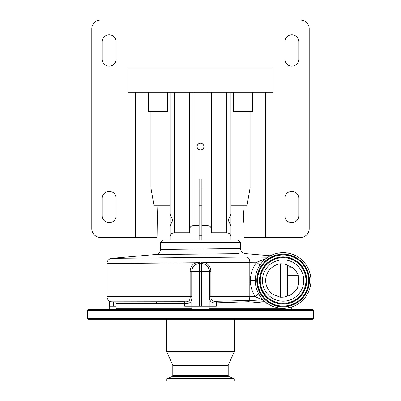 <?xml version="1.0" encoding="UTF-8"?>
<svg xmlns="http://www.w3.org/2000/svg" width="401" height="401" viewBox="0 0 401 401"><rect width="100%" height="100%" fill="white"/><g stroke="black" fill="none" stroke-linecap="round" stroke-linejoin="round"><path stroke-width="0.6" d="M287.462 267.026L291.387 267.206C291.442 266.931 292.444 267.577 294.399 269.146C296.9 272.119 298.164 274.314 298.184 275.723L298.334 284.214L297.687 287.031C298.434 289.291 289.337 296.73 288.259 295.727L287.382 295.727C287.031 296.249 285.607 296.73 283.116 297.171L280.419 297.216L273.527 294.665C271.292 293.707 269.106 291.161 266.961 287.031C265.482 283.347 265.277 279.577 266.349 275.723C267.858 271.788 269.492 269.251 271.251 268.114C273.868 265.738 276.921 264.299 280.419 263.798L283.116 263.843C286.003 264.399 287.452 264.936 287.462 265.457L287.462 295.727M280.419 297.216L280.419 263.798M283.116 259.853A20.651 20.651 0 0 0 262.46 280.505A20.651 20.651 0 0 0 283.116 301.161A20.651 20.651 0 0 0 303.768 280.505A20.651 20.651 0 0 0 283.116 259.853M283.116 308.334A27.829 27.829 0 0 0 310.945 280.505A27.829 27.829 0 0 0 283.116 252.68A27.829 27.829 0 0 0 255.287 280.505A27.829 27.829 0 0 0 283.116 308.334M239.151 253.663L155.703 254.505L111.779 258.349L246.906 257.041L267.913 257.196M237.893 240.069L240.354 242.53L160.646 242.53L160.46 249.447C160.154 252.334 158.565 254.023 155.703 254.505L155.758 254.505M156.044 254.505L157.007 254.495M157.287 254.49L157.653 254.49M158.761 254.48L164.495 254.424M166.831 254.404L167.433 254.399M186.62 254.214L195.633 254.124M196.144 254.119L198.796 254.094M204.45 254.034L231.938 253.743M160.46 249.447L240.515 248.53C240.811 251.392 242.394 253.081 245.277 253.592L270.339 255.783M240.354 242.53L240.515 248.53M199.122 235.287L201.878 235.287M163.107 240.069L160.646 242.53M199.122 207.021L201.878 207.021M199.122 205.282L201.878 205.282M243.673 213.137L243.983 210.375C243.497 209.989 243.497 223.187 243.983 222.801L243.552 217.863M243.537 216.59L243.552 215.377M243.572 214.786L243.602 214.174M170.064 205.282L157.017 205.282L157.237 212.184M157.327 213.137L157.398 214.224M157.428 214.786L157.448 217.853M157.398 218.971L157.332 219.989M157.242 220.976L157.017 240.069L170.064 240.069L170.064 225.888L172.801 220.069L170.064 214.249L170.064 92.23M252.63 92.23L252.63 111.363L250.094 111.363L250.094 187.899L247.051 205.282L243.983 205.282L243.983 210.375M243.983 222.801L243.983 240.069L230.936 240.069L230.936 225.888L228.199 220.064L230.936 214.249L230.936 92.23M157.017 222.801C157.503 223.187 157.503 209.999 157.017 210.375M265.642 92.23L265.642 237.457L300.509 237.457A8.697 8.697 0 0 0 309.206 228.765L309.206 28.747A8.697 8.697 0 0 0 300.509 20.05L100.491 20.05A8.697 8.697 0 0 0 91.794 28.747L91.794 228.765A8.697 8.697 0 0 0 100.491 237.457L157.017 237.457M265.642 237.457L243.983 237.457M291.813 222.675A6.957 6.957 0 0 0 298.77 215.718L298.77 198.325A6.957 6.957 0 0 0 291.813 191.367A6.957 6.957 0 0 0 284.855 198.325L284.855 215.718A6.957 6.957 0 0 0 291.813 222.675M291.813 66.14A6.957 6.957 0 0 0 298.77 59.183L298.77 41.789A6.957 6.957 0 0 0 291.813 34.832A6.957 6.957 0 0 0 284.855 41.789L284.855 59.183A6.957 6.957 0 0 0 291.813 66.14M109.187 66.14A6.957 6.957 0 0 0 116.145 59.183L116.145 41.789A6.957 6.957 0 0 0 109.187 34.832A6.957 6.957 0 0 0 102.23 41.789L102.23 59.183A6.957 6.957 0 0 0 109.187 66.14M109.187 222.675A6.957 6.957 0 0 0 116.145 215.718L116.145 198.325A6.957 6.957 0 0 0 109.187 191.367A6.957 6.957 0 0 0 102.23 198.325L102.23 215.718A6.957 6.957 0 0 0 109.187 222.675M135.358 92.23L135.358 237.457M273.116 92.23L273.116 67.879L127.884 67.879L127.884 92.23L273.116 92.23M250.094 111.363L233.292 111.363L233.292 92.23M167.708 92.23L167.708 111.363L150.906 111.363L150.906 187.899L153.949 205.282L157.017 205.282M250.094 187.899L230.936 187.899M201.878 187.899L199.122 187.899M170.064 187.899L150.906 187.899M150.906 111.363L148.37 111.363L148.37 92.23M243.983 205.282L230.936 205.282M230.936 214.249L230.936 225.888M230.936 236.42C230.66 234.219 229.212 233.001 226.59 232.77L211.372 232.77L211.372 92.23M211.372 232.77L211.372 229.121C211.096 226.921 209.643 225.708 207.021 225.472L201.878 225.472L201.878 240.069L230.936 240.069M170.064 226.279L170.064 213.853M170.064 236.42L170.064 240.069L199.122 240.069L199.122 225.472L193.979 225.472C191.357 225.708 189.904 226.921 189.628 229.121L189.628 232.77L174.41 232.77C171.788 233.001 170.34 234.219 170.064 236.42M189.628 229.121L189.628 92.23M200.5 149.989A3.403 3.403 0 0 0 203.903 146.581A3.403 3.403 0 0 0 200.5 143.177A3.403 3.403 0 0 0 197.097 146.581A3.403 3.403 0 0 0 200.5 149.989M199.122 225.472L199.122 179.192L201.878 179.192L201.878 225.472M223.578 248.74L221.292 248.77M214.62 248.851L213.673 248.861M200.716 249.011L199.538 249.026M192.224 249.106L189.874 249.131M168.325 249.362L167.718 249.372M111.779 258.349A5.218 5.218 0 0 0 107.012 263.547L107.012 296.595A5.218 5.218 0 0 0 112.23 301.813L184.46 301.697C188.51 302.214 190.405 300.514 190.144 296.595L190.144 271.377C190.285 267.502 192.059 264.63 195.467 262.765L201.287 262.033L205.207 262.675L204.66 264.254L201.367 263.547L201.287 262.033M260.038 264.956A5.218 2.216 38.4 0 1 256.77 262.209L205.207 262.675C208.761 264.47 210.655 267.372 210.881 271.377L209.487 271.377C209.242 268.063 207.633 265.688 204.66 264.254M209.197 309.637L209.197 306.163L191.803 306.163L191.803 271.377A7.825 7.825 0 0 1 199.633 263.547L196.209 264.329L195.467 262.765L107.012 263.547M196.209 264.329C193.377 265.838 191.894 268.184 191.753 271.377L191.753 296.595C192.269 301.763 189.929 304.028 184.731 303.397L116.145 303.552L114.405 301.813M199.633 263.547L201.367 263.547A7.825 7.825 0 0 1 209.197 271.377L209.197 306.163L216.269 306.163L216.269 302.825C211.568 303.311 209.307 301.236 209.487 296.595L209.487 271.377L199.633 271.377L199.553 262.038M191.803 309.637L191.803 306.163L184.731 306.163L184.731 303.397A1.739 0.326 -90.6 0 0 184.46 301.697M116.145 306.163L109.393 306.163L109.393 300.976M109.714 309.637L109.714 306.163M291.286 309.637L291.286 307.106M210.881 271.377L210.881 296.595C210.901 300.128 212.746 301.687 216.41 301.271L248.8 300.429L264.61 301.286M303.717 299.216A5.218 5.218 0 0 1 301.828 301.106M155.824 301.813A1.739 0.902 -90 0 1 156.726 303.552M116.145 303.552L116.145 308.77L191.803 308.77M209.197 308.77L284.855 308.77L284.855 308.279M267.186 303.321L248.52 301.702L216.269 302.825A1.739 0.326 -91.4 0 1 216.41 301.271M283.983 309.637L283.983 309.206A0.436 0.436 0 0 0 283.552 308.77M117.017 309.637L117.017 309.206A0.436 0.436 0 0 1 117.448 308.77M128.846 319.206L88.315 319.206A0.867 0.867 0 0 1 87.448 318.334L87.448 310.509A0.867 0.867 0 0 1 88.315 309.637L312.685 309.637A0.867 0.867 0 0 1 313.552 310.509L313.552 318.334A0.867 0.867 0 0 1 312.685 319.206L293.026 319.206M88.315 319.206L312.685 319.206M281.437 319.206L234.415 319.206L234.415 351.381L166.585 351.381L166.585 319.206L119.563 319.206M166.846 379L234.154 379L234.154 380.95L166.846 380.95L166.846 379A0.697 0.697 0 0 1 167.302 378.349L171.889 376.679A1.393 1.393 0 0 0 172.801 375.371L172.801 365.296L228.199 365.296L234.415 351.381M172.801 365.296L166.585 351.381M172.801 375.371L228.199 375.371L228.199 365.296M228.199 375.371A1.393 1.393 0 0 0 229.111 376.679L233.698 378.349A0.697 0.697 0 0 1 234.154 379M263.768 300.509L255.176 296.595C252.023 291.692 250.43 286.334 250.394 280.505C250.465 273.693 252.59 267.592 256.77 262.209L265.823 258.705M258.805 294.048A5.218 1.985 -33.1 0 0 255.176 296.595L249.808 296.595A5.218 3.143 90 0 1 248.8 300.429A1.739 0.987 -92.6 0 0 248.52 301.702M298.334 284.134A15.644 15.644 0 0 0 298.334 276.88M283.116 303.331A22.827 22.827 0 0 0 305.943 280.505A22.827 22.827 0 0 0 283.116 257.683A22.827 22.827 0 0 0 260.289 280.505A22.827 22.827 0 0 0 283.116 303.331M283.116 303.973A23.464 23.464 0 0 0 306.58 280.505A23.464 23.464 0 0 0 283.116 257.041A23.464 23.464 0 0 0 259.647 280.505A23.464 23.464 0 0 0 283.116 303.973M283.116 304.113A23.609 23.609 0 0 0 306.72 280.505A23.609 23.609 0 0 0 283.116 256.901A23.609 23.609 0 0 0 259.507 280.505A23.609 23.609 0 0 0 283.116 304.113M283.116 306.033A25.529 25.529 0 0 0 308.645 280.505A25.529 25.529 0 0 0 283.116 254.981A25.529 25.529 0 0 0 257.587 280.505A25.529 25.529 0 0 0 283.116 306.033M283.116 254.841A25.669 25.669 0 0 0 257.447 280.505A25.669 25.669 0 0 0 283.116 306.174A25.669 25.669 0 0 0 308.785 280.505A25.669 25.669 0 0 0 283.116 254.841M283.116 254.199A26.311 26.311 0 0 0 256.805 280.505A26.311 26.311 0 0 0 283.116 306.815A26.311 26.311 0 0 0 309.427 280.505A26.311 26.311 0 0 0 283.116 254.199M226.59 232.77L226.59 92.23M207.021 225.472L207.021 92.23M174.41 232.77L174.41 92.23M193.979 225.472L193.979 92.23M209.487 296.595L249.808 296.595L249.808 262.239A5.218 3.143 -90.6 0 0 246.906 257.041M190.144 271.377L199.633 271.377L199.633 306.163M201.367 306.163L201.367 263.547M107.012 296.595L191.753 296.595M113.308 301.813L113.308 306.163M117.017 309.206L191.803 309.206M209.197 309.206L283.983 309.206M87.448 310.509L313.552 310.509M87.448 318.334L313.552 318.334M171.889 376.679L229.111 376.679M167.302 378.349L233.698 378.349M250.394 280.505L255.287 280.505M287.462 287.031L297.687 287.031M298.184 275.723L287.462 275.723M291.332 267.196A15.644 15.644 0 0 0 287.462 265.482M304.309 262.475L300.008 258.389"/></g></svg>
